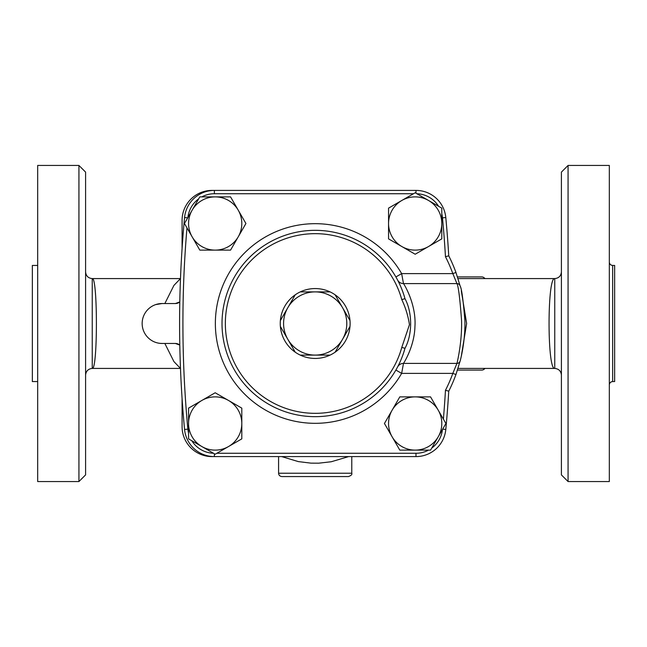 <?xml version="1.0" encoding="UTF-8"?>
<svg xmlns="http://www.w3.org/2000/svg" width="647" height="647" viewBox="0 0 647 647"><rect width="100%" height="100%" fill="white"/><g stroke="black" fill="none" stroke-linecap="round" stroke-linejoin="round"><path stroke-width="0.97" d="M485.007 278.582A46.584 12.058 -90 0 0 481.813 276.916L457.486 276.916M457.486 370.084L481.813 370.084A46.584 12.058 -90 0 0 485.007 368.418M561.41 271.926C561.014 275.962 558.79 278.178 554.754 278.582L554.754 368.418C547.16 370.594 547.16 276.406 554.754 278.582L458.019 278.582M461.279 356.303L466.641 323.5L461.279 290.697M164.856 343.468L173.922 361.6L180.481 368.418M175.426 343.468L179.793 345.094A6.656 6.656 0 0 0 175.426 343.468L162.122 343.468A19.968 19.968 0 0 1 142.154 323.5A19.968 19.968 0 0 1 162.122 303.532L175.426 303.532L164.856 303.532L173.922 285.4L180.481 278.582M179.793 301.906L175.426 303.532A6.656 6.656 0 0 0 179.793 301.906M182.082 248.399L182.082 220.352A29.948 29.948 0 0 1 212.03 190.404L214.375 190.404A29.948 29.948 0 0 0 184.565 217.546A1131.352 1131.352 0 0 0 184.565 429.454A29.948 29.948 0 0 0 214.375 456.596L212.03 456.596A29.948 29.948 0 0 1 182.082 426.648L182.082 398.601M315.178 355.114L300.297 355.114A34.938 34.938 0 0 1 295.242 352.194L287.81 339.303A31.614 31.614 0 0 0 342.554 339.303L335.114 352.194A34.938 34.938 0 0 1 330.059 355.114L315.178 355.114M280.369 320.58L287.81 307.697A31.614 31.614 0 0 0 287.81 339.303L280.369 326.42A34.938 34.938 0 0 1 300.297 291.886L315.178 291.886A31.614 31.614 0 0 0 287.81 307.697L295.242 294.806A34.938 34.938 0 0 0 280.369 320.58M342.554 307.697L349.995 320.58A34.938 34.938 0 0 1 349.995 326.42L342.554 339.303A31.614 31.614 0 0 0 315.178 291.886L330.059 291.886A34.938 34.938 0 0 1 335.114 294.806L342.554 307.697M330.059 355.114A34.938 34.938 0 0 1 300.297 355.114M295.242 352.194A34.938 34.938 0 0 1 280.369 326.42M300.297 291.886A34.938 34.938 0 0 1 330.059 291.886M335.114 294.806A34.938 34.938 0 0 1 349.995 320.58M349.995 326.42A34.938 34.938 0 0 1 335.114 352.194M188.568 423.494L188.568 408.128L201.872 400.444A26.616 26.616 0 0 0 201.872 446.551L188.568 438.868L188.568 423.494M215.184 392.761L228.496 400.444A26.616 26.616 0 0 0 201.872 400.444L215.184 392.761M241.808 408.128L241.808 423.494A26.616 26.616 0 0 0 228.496 400.444L241.808 408.128M228.496 446.551L215.184 454.234L201.872 446.551A26.616 26.616 0 0 0 241.808 423.494L241.808 438.868L228.496 446.551M215.184 196.882L230.55 196.882L238.242 210.194A26.616 26.616 0 0 0 192.135 210.194L199.818 196.882L215.184 196.882M245.925 223.506L238.242 236.81A26.616 26.616 0 0 0 238.242 210.194L245.925 223.506M230.55 250.122L215.184 250.122A26.616 26.616 0 0 0 238.242 236.81L230.55 250.122M192.135 236.81L184.452 223.506L192.135 210.194A26.616 26.616 0 0 0 215.184 250.122L199.818 250.122L192.135 236.81M441.796 223.506L441.796 238.872L428.484 246.556A26.616 26.616 0 0 0 428.484 200.449L441.796 208.132L441.796 223.506M415.18 254.239L401.868 246.556A26.616 26.616 0 0 0 428.484 246.556L415.18 254.239M388.556 238.872L388.556 223.506A26.616 26.616 0 0 0 401.868 246.556L388.556 238.872M401.868 200.449L415.18 192.766L428.484 200.449A26.616 26.616 0 0 0 388.556 223.506L388.556 208.132L401.868 200.449M415.18 450.118L399.806 450.118L392.122 436.806A26.616 26.616 0 0 0 438.229 436.806L430.546 450.118L415.18 450.118M384.439 423.494L392.122 410.19A26.616 26.616 0 0 0 392.122 436.806L384.439 423.494M399.806 396.878L415.18 396.878A26.616 26.616 0 0 0 392.122 410.19L399.806 396.878M438.229 410.19L445.912 423.494L438.229 436.806A26.616 26.616 0 0 0 415.18 396.878L430.546 396.878L438.229 410.19M445.799 217.546L442.491 217.853A1128.028 1128.028 0 0 1 445.468 256.713L448.751 255.824A1131.352 1131.352 0 0 0 445.799 217.546A29.948 29.948 0 0 0 415.989 190.404L214.375 190.404L214.375 193.728L413.506 193.728M455.957 374.516L452.827 373.384A146.408 146.408 0 0 1 445.468 390.287L448.751 391.176A149.732 149.732 0 0 0 455.957 374.516L460.163 360.913C460.276 360.727 465.5 341.276 464.894 320.726C463.22 299.982 461.643 288.441 460.163 286.087L455.957 272.484L452.827 273.616L456.944 283.596C458.391 286.103 459.928 298.413 461.562 320.54C462.16 342.465 457.049 363.21 456.944 363.404L452.827 373.384L401.65 373.384L395.883 370.06L396.732 368.547M214.375 453.765L214.375 456.596L415.989 456.596A29.948 29.948 0 0 0 445.799 429.454A1131.352 1131.352 0 0 0 448.751 391.176M455.957 272.484A149.732 149.732 0 0 0 448.751 255.824M464.489 334.806L464.336 336.666M464.239 337.742L464.619 332.954M464.805 329.169L464.869 327.277M464.837 318.688L464.667 314.854M464.837 318.575L464.861 319.367M403.712 352.518L404.99 348.296L401.779 347.407A89.844 89.844 0 0 1 263.466 396.959A89.844 89.844 0 0 1 263.466 250.041A89.844 89.844 0 0 1 401.779 299.593L404.99 298.704A93.168 93.168 0 0 0 261.55 247.316A93.168 93.168 0 0 0 261.55 399.684A93.168 93.168 0 0 0 404.99 348.296C412.519 334.459 412.503 312.533 404.99 298.704L404.674 297.58M397.598 280.046A6.656 6.648 152.2 0 0 403.485 283.596L401.65 273.616L395.883 276.94L397.8 280.434M397.889 280.604L398.14 281.089M398.455 281.72L399.013 282.844M400.024 285.003L400.655 286.427M397.768 366.623L397.387 367.342M402.191 356.812L401.221 359.247M400.121 361.786L399.288 363.582M398.689 364.811L397.897 366.38M445.468 256.713A146.408 146.408 0 0 1 452.827 273.616L401.65 273.616A99.824 99.824 0 0 0 251.028 247.025A99.824 99.824 0 0 0 251.028 399.975A99.824 99.824 0 0 0 401.65 373.384L403.485 363.404A6.656 6.648 27.8 0 0 397.598 366.954M460.163 360.913A3.324 3.324 -165.5 0 1 456.944 363.404L403.485 363.404C403.825 362.959 414.46 346.477 414.945 326.42C416.425 304.171 403.979 283.96 403.485 283.596L456.944 283.596A3.324 3.324 165.5 0 1 460.163 286.087M281.906 476.564L348.458 476.564C351.192 475.553 352.308 474.445 351.782 473.232L278.582 473.232C278.776 475.254 279.884 476.362 281.906 476.564M281.704 456.596L298.299 461.586L310.972 463.147L318.761 463.179L331.304 461.74L348.66 456.596M85.59 474.898L85.59 172.102L78.934 165.446L78.934 481.554L85.59 474.898M78.934 165.446L37.672 165.446L37.672 481.554L78.934 481.554M37.672 381.56L32.35 381.56L32.35 265.44L37.672 265.44M162.122 303.532L155.66 304.608M160.084 343.363L162.122 343.468M85.59 271.926C85.986 275.962 88.21 278.178 92.246 278.582C97.778 276.406 97.778 370.594 92.246 368.418L92.246 278.582L180.238 278.582M458.019 368.418L554.754 368.418C558.773 368.847 560.989 371.063 561.41 375.074M561.41 172.102L561.41 474.898L568.066 481.554L568.066 165.446L561.41 172.102M180.238 368.418L92.246 368.418C88.227 368.847 86.011 371.063 85.59 375.074M568.066 481.554L609.328 481.554L609.328 165.446L568.066 165.446M612.652 265.44L614.65 265.44L614.65 381.56L612.652 381.56L612.652 265.44C610.639 265.23 609.531 264.122 609.328 262.108M442.645 429.155L445.799 429.454M445.468 390.287A1128.028 1128.028 0 0 1 443.389 419.119M428.557 450.118A26.616 26.616 0 0 1 415.989 453.272L415.989 456.596M442.451 429.487A26.616 26.616 0 0 1 431.678 448.153M415.989 453.272L216.858 453.272M188.568 433.166A26.616 26.616 0 0 1 187.873 429.147L184.565 429.454M213.494 453.256A26.616 26.616 0 0 1 191.779 440.72M187.719 217.845L184.565 217.546M187.873 429.147A1128.028 1128.028 0 0 1 186.975 227.881M187.905 217.513A26.616 26.616 0 0 1 198.686 198.847M201.807 196.882A26.616 26.616 0 0 1 214.375 193.728M415.989 193.235L415.989 190.404M416.87 193.744A26.616 26.616 0 0 1 438.585 206.28M441.796 213.833A26.616 26.616 0 0 1 442.491 217.853M401.779 299.593C405.604 307.681 408.16 316.043 409.446 324.697L401.779 347.407M278.582 456.596L278.582 473.232M351.782 456.596L351.782 473.232M612.652 381.56C610.639 381.77 609.531 382.878 609.328 384.892"/></g></svg>
